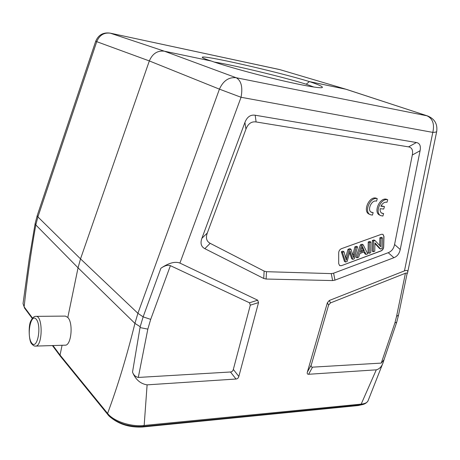 <?xml version="1.0" encoding="UTF-8"?>
<svg xmlns="http://www.w3.org/2000/svg" width="460" height="460" viewBox="0 0 460 460"><rect width="100%" height="100%" fill="white"/><g stroke="black" fill="none" stroke-linecap="round" stroke-linejoin="round"><path stroke-width="0.69" d="M373.158 212.623L371.484 212.342C366.689 210.404 371.691 199.329 376.533 201.181L377.269 198.674C370.334 196.466 363.596 211.974 370.283 214.682L372.428 215.107L373.158 212.623L370.933 211.997M377.269 198.674L376.096 198.139C369.161 195.925 362.44 211.41 369.127 214.118L370.283 214.682M341.418 265.684L339.647 265.61L338.692 263.632L338.686 252.793C338.847 250.838 339.767 249.469 341.435 248.682L381.455 234.289L382.956 234.324L383.962 236.411L383.692 246.991C383.49 248.871 382.611 250.188 381.053 250.947L341.418 265.684L380.937 250.884C382.496 250.125 383.375 248.808 383.577 246.934L383.847 236.348L382.898 234.295M408.555 146.872C411.953 147.522 413.206 150.242 412.309 155.02L394.577 244.501C393.708 248.647 391.592 251.378 388.228 252.701L333.609 273.194L331.257 273.614L266.501 271.693L264.132 271.101L210.174 243.328C206.511 241.356 205.551 237.918 207.299 233.013L245.95 129.133C248.072 123.688 251.459 121.29 256.105 121.952L408.555 146.872L416.392 142.525C419.767 143.192 420.998 145.923 420.084 150.725L400.229 249.527C399.355 253.65 397.244 256.381 393.898 257.709L334.978 280.134L332.626 280.571L266.104 279.036L263.729 278.461L204.832 248.664C201.118 246.704 200.14 243.248 201.888 238.309L244.921 122.446C247.066 116.938 250.487 114.528 255.185 115.224L416.392 142.525M383.623 213.589L382.001 213.319C380.541 212.52 379.925 210.979 380.144 208.696L383.721 209.047L384.451 206.592L380.874 206.235C382.559 203.153 384.6 201.831 386.998 202.268L387.734 199.789C380.932 197.605 374.244 213.014 380.828 215.642L382.892 216.045L383.623 213.589L381.455 212.974M387.734 199.789L386.555 199.255C379.753 197.07 373.083 212.457 379.661 215.079L380.828 215.642M384.451 206.592L381.081 205.827M211.266 61.025L164.358 51.192C157.475 50.387 152.467 53.636 149.327 60.933L96.738 41.67C99.44 35.207 103.966 32.378 110.314 33.183L164.358 51.192L236.204 77.74C228.764 76.992 223.175 80.793 219.437 89.154L241.052 97.278L179.917 263.08L257.709 300.196L258.526 302.594L238.838 376.464C238.389 378.051 237.446 378.902 236.003 379.028L147.108 384.853L144.164 425.466L143.462 426.414L360.364 404.915C364.061 404.616 366.631 403.219 368.08 400.74C367.258 402.626 364.958 403.753 361.18 404.116L376.286 369.84L308.625 374.273C307.378 374.325 306.952 373.606 307.355 372.123L311.27 364.998L328.584 305.129L330.487 302.916L405.415 273.257C406.651 272.786 407.18 273.039 407.002 274.016L398.532 315.129L396.56 316.394L405.415 273.257M250.303 305.175L233.329 369.437C232.881 371.024 231.932 371.881 230.483 371.996L138.299 377.441L147.827 329.136L140.03 327.566L140.202 326.726L143.135 316.865L160.891 268.237C164.835 265.581 168.009 264.718 170.407 265.656L249.469 302.789L250.303 305.175L258.526 302.594M179.917 263.08C175.145 261.194 168.803 262.913 160.891 268.237M406.893 274.528L407.663 272.429C408.026 270.463 406.962 269.945 404.466 270.882L329.308 300.478L327.388 302.714L307.355 372.123M362.008 404.685L358.317 405.53L142.635 426.995C130.226 427.61 119.813 424.603 111.389 417.967M313.927 87.055L306.199 84.209C283.262 77.067 234.445 65.303 214.17 62.031M211.272 61.025C205.672 59.219 202.682 58.023 202.314 57.437C199.577 53.992 277.184 71.668 309.413 81.593L345.909 89.246L427.702 115.989L346.443 89.378L280.054 69.678L110.072 33.114C103.195 32.194 98.405 34.902 95.703 41.256L37.237 215.521L37.904 216.919L96.738 41.67L95.703 41.256M306.21 84.203L309.413 81.593C318.832 84.743 323.121 86.716 322.293 87.515C320.654 88.619 302.502 85.474 277.311 79.488C252.166 73.514 224.238 65.676 211.261 61.019M311.27 364.998C310.868 366.482 311.288 367.201 312.524 367.155L381.254 363.095L384.031 359.743M384.163 359.375L383.255 362.233C381.869 366.453 379.546 368.989 376.286 369.84M52.963 345.552L60.047 355.068L107.6 413.436C113.367 421.182 131.157 427.104 144.164 425.466L361.18 404.116L360.375 404.915M349.663 252.321L350.014 250.941L352.785 259.359L354.269 258.813L357.558 246.882L356 247.445L353.516 257.594L351.003 249.257L349.128 249.941L346.322 260.205L344.034 251.787L342.435 252.362L345.546 262.045L347.133 261.452L349.663 252.321M349.611 252.505L351.664 258.727L352.785 259.359M356 247.445L354.873 246.83L356.425 246.272L357.558 246.882M354.119 255.047L352.998 254.42L354.873 246.83M352.877 254.88L352.998 254.42M349.128 249.941L348.001 249.314L349.882 248.636L351.003 249.257M346.851 258.071L345.736 257.433L348.001 249.314M345.546 262.045L344.436 261.401L341.32 251.735L342.918 251.154L344.034 251.787M341.32 251.735L342.435 252.362M370.697 252.73L370.892 242.052L369.38 242.598L369.196 253.282L370.697 252.73M369.196 253.282L368.063 252.666L368.241 241.994L369.748 241.448L370.892 242.052M368.241 241.994L369.38 242.598M364.285 250.746L360.381 252.178L362.336 246.284L364.285 250.74L363.159 250.125M360.812 250.987L363.153 250.131L361.997 247.612M358.622 257.197L359.927 253.494L364.734 251.723L366.016 254.46L367.735 253.822L363.21 244.835L361.56 245.433L357 257.801L358.622 257.197M364.015 251.988L364.889 253.839L366.016 254.46M357 257.801L355.879 257.169L360.427 244.823L362.077 244.225L363.21 244.835M360.427 244.823L361.56 245.433M374.75 251.229L374.923 242.863L380.638 249.044L382.156 248.486L382.415 237.872L380.995 238.389L380.794 246.738L375.067 240.534L373.526 241.092L373.319 251.758L374.75 251.229M374.906 243.484L379.5 248.44L380.638 249.044M379.667 245.513L379.845 237.797L381.265 237.285L382.415 237.872M379.845 237.797L380.995 238.389M373.319 251.758L372.18 251.143L372.387 240.499L373.922 239.942L375.067 240.534M372.387 240.499L373.526 241.092M339.595 265.575L341.308 265.621M147.108 384.853C140.398 383.795 135.533 379.558 132.514 372.146C133.676 375.159 135.608 376.924 138.299 377.441M132.514 372.146L140.03 327.566M37.904 216.919L80.523 258.877L149.327 60.933L219.437 89.154L137.902 313.306L80.523 258.877L78.05 267.812L134.924 323.386L140.202 326.726M62.071 345.27L60.047 355.068L60.237 356.063L107.812 414.552C111.291 419.503 122.498 424.252 127.167 425.092C132.848 426.437 138.276 426.874 143.457 426.414M170.407 265.656L150.696 319.378L143.135 316.865L137.902 313.306L134.924 323.386C126.805 356.253 117.697 386.268 107.6 413.436L107.812 414.552M37.237 215.521L35.155 223.468L35.805 224.934C31.033 251.683 27.14 278.984 24.121 306.826L23.034 303.629L24.121 306.826L32.551 318.142M65.153 345.178C71.288 345.782 73.485 322.989 67.81 317.446L78.05 267.812L35.805 224.934L37.91 216.919M67.81 317.446L65.366 316.095M233.329 369.437L238.838 376.464M249.469 302.789L257.709 300.196M150.696 319.378L147.827 329.136M236.003 379.028L230.483 371.996M329.308 300.478L330.487 302.916M328.584 305.129L327.388 302.714M358.311 405.536L358.443 405.105M142.64 426.995L142.767 426.478M426.972 115.799L236.204 77.74C241.287 80.684 242.909 87.199 241.052 97.278L432.803 132.388C434.654 124.079 432.71 118.548 426.972 115.799M407.663 272.429L436.718 131.416C436.557 132.008 435.246 132.33 432.803 132.388L404.466 270.882M398.532 315.129L396.733 322.201L394.904 322.92L396.56 316.394M381.254 363.095L394.904 322.92M312.524 367.155L308.625 374.273M420.084 150.725L412.309 155.02M201.888 238.309L207.299 233.013M210.174 243.328L204.832 248.664M263.729 278.461L264.132 271.101M266.501 271.693L266.104 279.036M332.626 280.571L331.257 273.614M333.609 273.194L334.978 280.134M393.898 257.709L388.228 252.701M394.577 244.501L400.229 249.527M255.185 115.224L256.105 121.952M245.95 129.133L244.921 122.446M31.682 343.01C37.151 350.704 41.998 326.381 36.328 319.343C30.814 312.317 26.266 335.817 31.682 343.01M35.575 346.092C42.745 346.656 43.09 315.428 35.949 316.353C34.264 316.164 32.631 317.567 31.056 320.568C28.077 324.927 28.853 342.102 31.884 344.022C33.229 345.581 34.46 346.271 35.575 346.092L65.101 345.178M346.438 89.378L280.054 69.678M436.718 131.416C437.644 124.01 434.637 118.864 427.697 115.989M396.675 322.328L383.928 360.019M383.042 362.779L368.086 400.717M60.237 356.057L52.434 345.569M32.286 318.469L24.311 307.74M65.32 316.095L35.949 316.353M279.255 69.477L110.072 33.114M35.155 223.474L29.365 257.807L23.034 303.606"/></g></svg>
